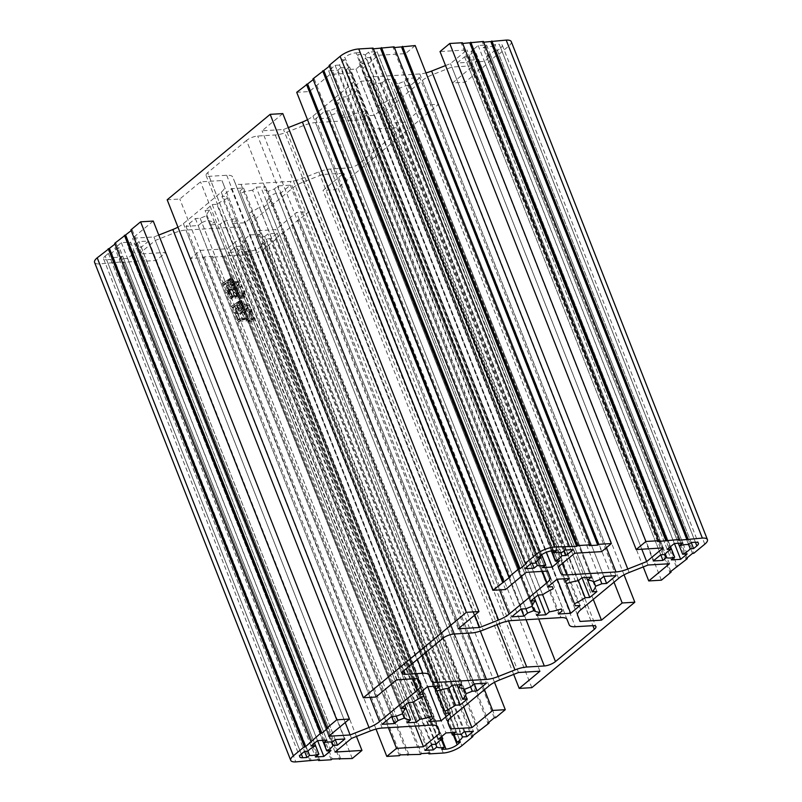 <?xml version="1.0" encoding="UTF-8"?>
<svg xmlns="http://www.w3.org/2000/svg" width="802" height="802" viewBox="0 0 802 802"><rect width="100%" height="100%" fill="white"/><g stroke="black" fill="none" stroke-linecap="round" stroke-linejoin="round"><path stroke-width="0.6" stroke-dasharray="4.01 3.01" d="M561.35 552.959L365.191 54.967A14.165 4.632 158.5 0 0 360.89 54.315A14.165 4.632 158.5 0 0 357.622 54.767L553.019 550.804M460.839 734.562L264.67 236.57A14.165 4.632 158.5 0 0 261.131 236.259A14.165 4.632 158.5 0 0 256.249 237.071L451.446 732.607M323.557 742.802L130.556 252.83A14.165 4.632 158.5 0 0 137.032 247.457L331.948 742.291L135.769 244.309A14.165 4.632 158.5 0 0 132.23 244.008A14.165 4.632 158.5 0 0 127.348 244.821L322.544 740.356M688.587 544.648L492.418 46.656A14.165 4.632 158.5 0 0 489.791 46.566A14.165 4.632 158.5 0 0 483.135 47.879L678.281 543.275M253.542 319.898L252.119 319.988L249.021 312.108L250.294 312.038L250.224 310.685L242.214 311.166L243.487 312.449L246.515 320.138L245.973 320.9L247.507 322.254L247.748 321.512L253.622 321.251L253.542 319.898L255.166 318.554L253.743 318.645L252.119 319.988M232.71 284.119L237.202 283.848L236.861 286.494L239.006 283.196L237.542 282.194L232.259 282.966L231.467 280.389L230.485 279.627L231.808 282.996L228.811 283.176L228.079 281.312L228.841 279.547L222.154 283.577L223.748 285.472L225.512 283.547L226.495 286.033L226.094 286.956L227.808 288.209L225.893 283.347L227.738 281.602L229.131 285.141L228.69 286.164L230.525 287.507L229.262 284.319L232.259 284.139L232.269 286.314L234.104 287.657L232.71 284.119L234.324 282.775L238.816 282.505L237.202 283.848M238.816 282.505L238.485 285.151L240.63 281.853L239.166 280.85L236.45 282.715L238.064 281.372L233.873 281.622L232.259 282.966M511.265 41.624A14.165 4.632 -21.5 0 1 508.618 46.185L497.611 55.318L496.348 55.398L481.421 68.751L480.157 68.832L473.671 74.205L474.934 74.125L465.22 82.185L452.589 82.947L473.31 65.754L451.887 67.037L433 74.496A16.992 5.564 158.5 0 0 422.423 80.421L384.579 111.819A16.992 5.564 158.5 0 0 381.401 117.282L383.877 123.458L405.301 122.175L426.022 104.982L438.664 104.22L335.667 189.663L323.036 190.425L343.757 173.222L322.334 174.515L303.447 181.964A16.992 5.564 158.5 0 0 292.87 187.889L255.026 219.287A16.992 5.564 158.5 0 0 251.848 224.76A16.992 5.564 158.5 0 0 251.858 224.76L254.324 230.936L275.748 229.653L296.479 212.45L309.111 211.688L291.657 225.202L292.92 225.131L283.206 233.192L281.933 233.262L275.457 238.635L276.72 238.565L265.713 247.698A14.165 4.632 -21.5 0 1 247.086 255.046L225.312 255.607L224.339 256.409L211.698 257.171L212.67 256.369L204.249 256.871L203.277 257.683L190.635 258.434L200.35 250.374L227.317 248.76L243.788 235.096L241.312 228.921A16.992 5.564 158.5 0 0 235.227 227.096L185.994 230.054A16.992 5.564 158.5 0 0 174.214 232.961L155.327 240.41L138.856 254.074L165.814 252.46L156.099 260.52L143.458 261.272L144.43 260.47L122.395 262.545L123.368 261.733L99.648 263.908A14.165 4.632 -21.5 0 1 94.566 262.384M241.833 294.434L242.384 297.211L238.415 297.442L236.991 293.823L243.387 293.522L243.387 292.169L236.54 292.67L235.106 289.041L240.349 288.73L240.379 287.457L233.502 287.868L236.089 292.7L233.843 292.83L232.73 290.003L233.141 288.71L226.254 289.121L227.969 291.918L225.773 292.951L227.367 294.665L228.209 292.54L230.024 297.131L229.663 297.973L231.086 299.066L231.187 298.334L236.089 298.133L234.294 293.983L236.54 293.843L237.933 297.382L237.572 298.224L239.006 299.316L239.096 298.585L243.066 298.344L245.492 296.74L243.066 298.344L244.159 296.65L241.833 294.434L243.447 293.091L241.532 294.454M243.146 293.111L244.229 295.798L242.384 297.211L244.008 295.868L240.039 296.098L238.415 297.442M243.948 319.657L242.906 319.727L240.5 313.622L241.322 313.572L241.171 312.219L234.445 312.63L237.893 319.848L237.392 320.509L238.886 321.963L239.126 321.221L243.948 321.021L243.948 319.657L245.572 318.314L242.906 319.727M241.813 306.845L246.003 306.585L245.983 310.033L247.888 305.933L246.274 304.94L241.322 305.602L240.47 302.845L239.487 302.093L240.881 305.632L237.883 305.813L237.151 303.948L237.873 302.093L231.176 306.484L232.811 308.289L234.625 306.274L235.668 308.93L235.146 310.143L237.121 311.467L234.996 306.073L236.811 304.249L238.485 308.489L238.004 309.602L239.908 310.935L238.374 307.046L241.362 306.865L242.024 308.549L241.542 309.662L243.417 310.905L241.813 306.845L243.437 305.502L247.628 305.241L246.003 306.585M247.628 305.241L247.597 308.69L249.512 304.59L247.728 306.033L249.512 304.59L247.898 303.597L245.362 305.361L246.986 304.018L242.946 304.259L241.322 305.602M246.525 140.44L207.658 172.681A8.501 2.777 158.5 0 0 206.074 175.417A8.501 2.777 158.5 0 0 209.121 176.33L226.695 175.277A16.992 5.564 -21.5 0 1 232.78 177.102L234.966 182.555A16.992 5.564 158.5 0 0 241.061 184.38L290.284 181.422A16.992 5.564 158.5 0 0 302.063 178.525L318.775 171.929A16.992 5.564 -21.5 0 1 330.564 169.032L348.128 167.979A8.501 2.777 158.5 0 0 359.306 163.568L398.173 131.327A8.501 2.777 158.5 0 0 399.757 128.591A8.501 2.777 158.5 0 0 396.719 127.678L379.145 128.731A16.992 5.564 -21.5 0 1 373.05 126.906L370.865 121.453A16.992 5.564 158.5 0 0 364.78 119.628L315.547 122.586A16.992 5.564 158.5 0 0 303.768 125.483L287.056 132.079A16.992 5.564 -21.5 0 1 275.276 134.977L257.703 136.029A8.501 2.777 158.5 0 0 246.525 140.44L442.694 638.432M483.135 47.879L486.583 45.012L478.162 45.524L471.035 51.438L475.285 51.178A14.165 4.632 158.5 0 0 468.809 56.551L664.968 554.543L470.062 59.699L466.794 62.406L457.11 62.987L653.269 560.979M457.11 62.987L464.558 56.812L468.809 56.551M470.062 59.699A14.165 4.632 158.5 0 0 478.493 59.188L670.512 546.673M679.344 545.851L486.483 56.24L490.964 55.97L484.488 61.343L475.225 61.894L478.493 59.188M486.483 56.24A14.165 4.632 158.5 0 0 494.072 50.797L688.607 544.638M695.414 542.242L500.689 47.909L497.44 50.596L494.072 50.797M500.689 47.909A8.501 2.777 158.5 0 0 502.273 45.173A8.501 2.777 158.5 0 0 499.225 44.26L695.384 542.252M492.418 46.656L495.014 44.511L499.225 44.26M552.167 550.854L355.998 52.862A8.501 2.777 158.5 0 0 344.82 57.273L540.989 555.265M540.347 555.796L344.95 59.759L341.582 59.96L344.82 57.273M344.95 59.759A14.165 4.632 158.5 0 0 339.587 65.062L535.756 563.054M536.077 562.272L341.161 67.438L337.893 70.155L328.63 70.706L335.106 65.333L339.587 65.062M341.161 67.438A14.165 4.632 158.5 0 0 349.592 66.937L541.721 554.703M551.355 550.934L359.206 63.137L363.456 62.887L356.008 69.062L346.324 69.644L349.592 66.937M359.206 63.137A14.165 4.632 158.5 0 0 365.692 57.764L560.618 552.618M365.191 54.967L368.639 52.11L377.06 51.599L369.933 57.513L365.692 57.764M355.998 52.862L360.208 52.611L357.622 54.767M329.702 110.766L324.93 111.057L315.537 118.846L327.747 118.115L331.416 115.067L525.881 608.748L329.702 110.766L335.918 108.32L532.077 606.312M532.087 606.262L337.632 112.621L331.416 115.067M337.632 112.621A33.985 11.118 158.5 0 0 343.958 114.395L534.443 597.971M542.653 594.743L353.221 113.834L349.652 116.801L340.389 117.353L343.958 114.395M353.221 113.834A33.985 11.118 158.5 0 0 365.151 110.967L551.435 583.876L365.151 110.967M566.513 583.525L378.323 105.764L379.135 107.799L383.897 107.508L374.514 115.308L362.293 116.039L365.963 112.992M378.323 105.764A33.985 11.118 158.5 0 0 388.98 99.729L578.402 580.628M587.666 580.137L396.108 93.814L400.739 93.543L393.622 99.448L388.98 99.729M396.108 93.814A33.985 11.118 158.5 0 0 399.476 88.22L593.941 581.901L397.752 83.919L403.967 81.463L407.637 78.426L419.857 77.684L616.016 575.676M419.857 77.684L410.464 85.483L405.692 85.764L399.476 88.22M397.752 83.919A33.985 11.118 158.5 0 0 391.436 82.145L586.543 577.45M578.332 580.688L382.163 82.696L385.732 79.739L394.995 79.177L391.436 82.145M382.163 82.696A33.985 11.118 158.5 0 0 370.243 85.573L566.402 583.565M356.258 88.741L551.325 583.966L356.258 88.741L351.487 89.022L360.88 81.233L373.09 80.501L369.431 83.538L370.243 85.573M357.07 90.766A33.985 11.118 158.5 0 0 346.414 96.801L542.573 594.793M534.393 598.021L339.286 102.716L334.645 102.997L341.772 97.082L346.414 96.801M339.286 102.716A33.985 11.118 158.5 0 0 335.918 108.32M442.102 739.243L249.833 251.146A8.501 2.777 158.5 0 0 261.011 246.735L453.29 734.853M454.072 734.682L260.881 244.249L264.249 244.049L261.011 246.735M260.881 244.249A14.165 4.632 158.5 0 0 266.244 238.946L461.32 734.161M264.67 236.57L267.938 233.853L277.211 233.302L270.725 238.675L266.244 238.946M441.822 736.396L246.625 240.871L242.374 241.121L249.823 234.946L259.517 234.364L256.249 237.071M246.625 240.871A14.165 4.632 158.5 0 0 240.149 246.244L436.308 744.236M435.717 744.266L240.65 249.041L237.202 251.898L228.77 252.409L235.898 246.495L240.149 246.244M240.65 249.041A14.165 4.632 158.5 0 0 248.219 249.242L441.401 739.675M249.833 251.146L245.623 251.397L248.219 249.242M301.311 754.091L105.152 256.099A8.501 2.777 158.5 0 0 103.568 258.835A8.501 2.777 158.5 0 0 106.616 259.748L301.331 754.081M307.938 751.183L113.413 257.352L110.826 259.497L106.616 259.748M113.413 257.352A14.165 4.632 158.5 0 0 122.696 256.129L314.534 743.133M130.556 252.83L134.796 252.58L127.678 258.485L119.247 258.996L122.696 256.129M135.769 244.309L139.037 241.602L148.731 241.021L141.282 247.196L137.032 247.457M314.494 743.163L119.358 247.768L114.866 248.039L121.343 242.665L130.616 242.114L127.348 244.821M119.358 247.768A14.165 4.632 158.5 0 0 111.759 253.211L307.928 751.203M105.152 256.099L108.39 253.412L111.759 253.211M404.84 705.489L209.733 210.194A33.985 11.118 158.5 0 0 206.365 215.788L200.149 218.244L195.377 218.525L185.984 226.324L198.194 225.583L201.863 222.545L396.328 716.226M402.534 713.74L208.079 220.089L201.863 222.545M208.079 220.089A33.985 11.118 158.5 0 0 214.405 221.863L404.89 705.449M413.1 702.211L223.668 221.312L220.109 224.269L210.836 224.831L214.405 221.863M223.668 221.312A33.985 11.118 158.5 0 0 235.598 218.435L421.882 691.354M436.96 691.003L248.77 213.242L249.582 215.267L254.354 214.986L244.961 222.776L232.74 223.507L236.41 220.47L235.598 218.435M248.77 213.242A33.985 11.118 158.5 0 0 259.427 207.207L448.859 688.096M458.112 687.615L266.555 201.292L271.196 201.011L264.069 206.926L259.427 207.207M266.555 201.292A33.985 11.118 158.5 0 0 269.923 195.688L464.388 689.369M464.368 689.379L268.199 191.387L274.414 188.941L278.083 185.894L290.304 185.162L280.911 192.951L276.139 193.242L269.923 195.688M268.199 191.387A33.985 11.118 158.5 0 0 261.883 189.613L456.99 684.928M448.779 688.166L252.61 190.174L256.179 187.207L265.452 186.655L261.883 189.613M252.61 190.174A33.985 11.118 158.5 0 0 240.69 193.041L436.849 691.033M226.705 196.209L421.782 691.434L226.705 196.209L221.933 196.5L231.327 188.711L243.547 187.969L239.878 191.016L240.69 193.041M227.517 198.244A33.985 11.118 158.5 0 0 216.861 204.279L413.02 702.271M209.733 210.194L205.091 210.465L212.219 204.56L216.861 204.279M282.805 113.593L262.074 130.786L283.497 129.493L288.319 127.598M307.507 119.688A16.992 5.564 158.5 0 0 312.96 116.12L350.815 84.721A16.992 5.564 158.5 0 0 353.983 79.248L351.517 73.072L330.093 74.365L309.361 91.558L296.72 92.32M313.211 79.619L314.183 78.807L312.92 78.887M329.401 66.185L330.374 65.373L329.111 65.443M373.07 48.1L372.108 48.912L373.361 48.832M394.133 46.837L393.16 47.639L394.424 47.569M415.195 45.574L405.481 53.634L378.524 55.248L362.053 68.912L364.519 75.087A16.992 5.564 158.5 0 0 370.614 76.912L419.837 73.954A16.992 5.564 158.5 0 0 425.972 72.902M445.541 65.564L450.513 63.599L466.985 49.935L440.027 51.559M462.383 42.737L461.411 43.539L462.664 43.468M483.446 41.463L482.473 42.275L483.726 42.195M577.56 615.264L381.401 117.292A16.992 5.564 158.5 0 0 381.401 117.292L577.57 615.274M114.997 244.049L115.969 243.237L114.706 243.317M131.187 230.615L132.16 229.803L130.896 229.883M153.252 221.061L132.52 238.254L153.944 236.971L158.766 235.066M177.954 227.156A16.992 5.564 158.5 0 0 183.407 223.598L221.262 192.189A16.992 5.564 158.5 0 0 224.43 186.726A16.992 5.564 158.5 0 0 224.43 186.716L221.964 180.55L200.54 181.833L179.808 199.026L167.177 199.788M375.978 697.018L179.808 199.026M377.06 51.599L573.229 549.591M564.798 550.102L368.639 52.11M369.933 57.513L564.177 550.613M356.008 69.062L546.352 552.277M559.626 560.879L363.456 62.887M346.324 69.644L542.483 567.636M328.63 70.706L524.789 568.698M532.147 563.275L337.893 70.155M335.106 65.333L531.275 563.325M228.77 252.409L424.94 750.401M431.436 745.008L237.202 251.898M235.898 246.495L432.067 744.487M249.823 234.946L445.992 732.938M438.544 739.113L242.374 241.121M259.517 234.364L455.676 732.356M277.211 233.302L473.37 731.294M464.107 731.845L267.938 233.853M270.725 238.675L464.98 731.795M185.984 226.324L382.143 724.316M391.587 716.517L198.194 225.583M195.377 218.525L391.536 716.517M206.365 215.788L402.524 713.78M212.219 204.56L408.378 702.552M401.261 708.457L205.091 210.465M231.327 188.711L427.486 686.692M418.103 694.492L221.933 196.5M243.547 187.969L439.707 685.961M265.452 186.655L461.611 684.647M452.348 685.199L256.179 187.207M290.304 185.162L486.463 683.154M474.253 683.885L278.083 185.894M280.911 192.951L474.293 683.885M264.069 206.926L452.458 685.199M467.355 699.003L271.196 201.011M244.961 222.776L427.697 686.682M450.513 712.978L254.354 214.986M232.74 223.507L428.91 721.499M210.836 224.831L407.005 722.823M408.499 702.542L220.109 224.269M474.764 615.064L283.497 129.493M458.243 628.778L262.074 130.786M396.699 679.825L200.54 181.833M418.123 678.542L221.964 180.55M345.221 722.532L153.944 236.971M328.69 736.246L132.52 238.254M132.16 229.803L328.329 727.795M115.969 243.237L312.128 741.228M310.133 761.038L113.974 263.046M114.947 262.244L311.106 760.236M319.527 759.725L123.368 261.733M122.395 262.545L318.274 759.805M331.196 759.775L135.037 261.783M135.999 260.981L332.168 758.963M340.589 758.461L144.43 260.47M143.458 261.272L339.336 758.532M352.258 758.512L156.099 260.52M356.459 736.437L165.814 252.46M335.015 752.065L138.856 254.074M351.487 738.401L155.327 240.41M439.947 733.088L243.788 235.096M415.326 726.061L227.317 248.76M388.368 727.675L200.35 250.374M376.028 729.098L190.635 258.434M399.436 755.674L203.277 257.683M204.249 256.871L400.409 754.862M408.84 754.361L212.67 256.369M211.698 257.171L407.576 754.431M420.499 754.401L224.339 256.409M225.312 255.607L421.471 753.599M429.892 753.088L233.733 255.106M232.76 255.908L428.639 753.168M472.599 735.815L276.72 238.565M275.457 238.635L471.626 736.627M478.102 731.254L281.933 233.262M283.206 233.192L479.365 731.173M488.789 722.381L292.92 225.131M291.657 225.202L487.817 723.193M494.293 717.82L298.133 219.828M299.397 219.758L495.556 717.74M494.493 682.312L309.111 211.688M484.458 689.68L296.479 212.45M463.726 706.873L275.748 229.653M447.917 722.401L254.324 230.936M518.503 672.507L322.334 174.515M539.926 671.214L343.757 173.222M513.681 674.402L323.036 190.425M531.836 687.655L335.667 189.663M624.046 574.844L438.664 104.22M614.011 582.202L426.022 104.982M593.279 599.405L405.301 122.175M577.47 614.923L383.877 123.458M648.056 565.029L451.887 67.037M669.48 563.746L473.31 65.754M643.234 566.934L452.589 82.947M661.389 580.177L465.22 82.185M670.813 571.385L474.934 74.125M473.671 74.205L669.84 572.197M676.317 566.824L480.157 68.832M481.421 68.751L677.58 566.743M687.003 557.951L491.135 60.691M489.872 60.772L686.031 558.763M692.507 553.39L496.348 55.398M497.611 55.318L693.77 553.31M678.632 540.267L482.473 42.275M657.57 541.53L461.411 43.539M663.144 547.926L466.985 49.935M641.801 549.21L450.513 63.599M558.212 566.904L362.053 68.912M574.683 553.24L378.524 55.248M601.65 551.626L405.481 53.634M589.33 545.631L393.16 47.639M568.267 546.894L372.108 48.912M330.374 65.373L526.543 563.365M314.183 78.807L510.343 576.798M505.521 589.55L309.361 91.558M526.252 572.347L330.093 74.365M547.676 571.064L351.517 73.072M121.343 242.665L317.512 740.657M311.036 746.03L114.866 248.039M130.616 242.114L326.775 740.106M148.731 241.021L344.89 739.013M335.206 739.594L139.037 241.602M141.282 247.196L335.236 739.594M127.678 258.485L317.602 740.657M330.965 750.562L134.796 252.58M119.247 258.996L315.417 756.988M315.537 118.846L511.696 616.838M521.13 609.049L327.747 118.115M324.93 111.057L521.089 609.049M341.772 97.082L537.931 595.074M530.804 600.989L334.645 102.997M360.88 81.233L557.039 579.224M547.646 587.014L351.487 89.022M373.09 80.501L569.26 578.493M394.995 79.177L591.164 577.169M581.891 577.731L385.732 79.739M603.806 576.417L407.637 78.426M410.464 85.483L603.846 576.407M393.622 99.448L582.011 577.721M596.909 591.535L400.739 93.543M374.514 115.308L557.25 579.214M580.067 605.5L383.897 107.508M362.293 116.039L558.453 614.031M340.389 117.353L536.548 615.345M538.052 595.064L349.652 116.801M670.482 546.703L475.285 51.178M478.162 45.524L674.322 543.515M667.204 549.42L471.035 51.438M486.583 45.012L682.753 543.004M484.488 61.343L674.422 543.505M687.134 553.961L490.964 55.97M475.225 61.894L671.384 559.886M660.758 554.794L466.794 62.406M464.558 56.812L660.718 554.804M341.582 59.96L537.751 557.951M360.208 52.611L556.377 550.603M264.249 244.049L460.418 742.04M245.623 251.397L441.792 749.389M200.149 218.244L396.308 716.236M239.878 191.016L434.955 686.251M274.414 188.941L470.584 686.933M276.139 193.242L470.604 686.913M249.582 215.267L445.742 713.259M236.41 220.47L421.892 691.344M110.826 259.497L304.59 751.404M108.39 253.412L304.56 751.404M369.431 83.538L564.508 578.773M403.967 81.463L600.137 579.455L405.692 85.764M379.135 107.799L575.295 605.791M691.174 542.503L495.014 44.511M497.44 50.596L691.214 542.503M240.039 296.098L238.605 292.479L236.991 293.823M238.605 292.479L245.001 292.179L243.387 293.522M245.001 292.179L245.011 290.825L243.387 292.169M245.011 290.825L238.154 291.327L236.54 292.67M238.154 291.327L236.73 287.697L235.106 289.041M236.73 287.697L241.963 287.387L240.349 288.73M241.963 287.387L242.004 286.113L240.379 287.457M242.004 286.113L235.116 286.525L233.502 287.868M235.116 286.525L236.249 287.637L234.625 288.981M236.249 287.637L237.713 291.357L236.089 292.7M237.713 291.357L235.467 291.487L233.843 292.83M235.467 291.487L234.344 288.66L232.73 290.003M234.344 288.66L233.181 289.973M234.796 288.63L234.755 287.367L233.141 288.71M234.755 287.367L227.878 287.778L226.254 289.121M227.878 287.778L228.991 289.071L227.377 290.414M228.991 289.071L229.583 290.575L227.969 291.918M229.583 290.575L225.773 292.951M227.387 291.607L228.991 293.321L227.367 294.665M228.991 293.321L229.833 291.196L228.209 292.54M229.833 291.196L231.648 295.788L230.024 297.131M231.648 295.788L229.663 297.973M231.287 296.63L232.71 297.722L231.086 299.066M232.71 297.722L232.801 296.991L231.187 298.334M232.801 296.991L237.703 296.79L236.089 298.133M237.703 296.79L237.663 295.517L236.049 296.86M237.663 295.517L235.447 296.9M237.061 295.557L235.918 292.64L234.294 293.983M235.918 292.64L238.164 292.499L236.54 293.843M238.164 292.499L239.557 296.038L237.933 297.382M239.557 296.038L237.572 298.224M239.196 296.88L240.62 297.973L239.006 299.316M240.62 297.973L240.72 297.241L239.096 298.585M240.72 297.241L244.68 297.001L245.773 295.306L244.159 296.65M245.773 295.306L243.447 293.091M234.525 295.707L231.808 288.81L233.903 288.68L236.62 295.587L234.525 295.707L232.901 297.051L230.184 290.154L232.279 290.023L234.996 296.93L232.901 297.051M232.129 295.858L229.412 288.951L231.357 288.84L234.074 295.738L232.129 295.858L230.505 297.201L227.788 290.294L229.733 290.184L232.45 297.081L230.505 297.201M229.412 288.951L227.788 290.294M234.074 295.738L232.45 297.081M231.357 288.84L229.733 290.184M231.808 288.81L230.184 290.154M236.62 295.587L234.996 296.93M233.903 288.68L232.279 290.023M238.184 284.981L236.57 286.324M238.485 285.151L236.861 286.494M240.63 281.853L239.006 283.196M239.166 280.85L238.064 281.372L239.166 280.85M233.873 281.622L232.079 282.525M233.703 281.181L233.091 279.046L231.467 280.389M233.091 279.046L232.099 278.284L230.485 279.627M232.099 278.284L233.422 281.652L231.808 282.996M233.422 281.652L230.435 281.833L228.811 283.176M230.435 281.833L229.703 279.968L228.079 281.312M229.703 279.968L230.675 278.374L229.061 279.718M230.675 278.374L228.841 279.547M230.465 278.204L222.154 283.577M223.768 282.234L225.362 284.129L223.748 285.472M225.362 284.129L225.502 283.307L223.878 284.65M225.502 283.307L227.136 282.204L225.512 283.547M227.136 282.204L228.109 284.69L226.495 286.033M228.109 284.69L226.094 286.956M227.708 285.612L229.432 286.865L227.808 288.209M229.432 286.865L227.517 282.003L225.893 283.347M227.517 282.003L229.352 280.259L227.738 281.602M229.352 280.259L230.745 283.798L229.131 285.141M230.745 283.798L228.69 286.164M230.314 284.82L232.139 286.164L230.525 287.507M232.139 286.164L230.886 282.976L229.262 284.319M230.886 282.976L233.883 282.795L232.259 284.139M233.883 282.795L234.334 283.948L232.71 285.291M234.334 283.948L232.269 286.314M233.893 284.971L235.718 286.314L234.104 287.657M235.718 286.314L234.324 282.775M244.52 318.384L242.124 312.279L240.5 313.622M242.124 312.279L242.946 312.229L241.322 313.572M242.946 312.229L242.795 310.875L241.171 312.219M242.795 310.875L236.059 311.286L234.445 312.63M236.059 311.286L237.181 312.579L235.557 313.923M237.181 312.579L239.517 318.504L237.893 319.848M239.517 318.504L237.392 320.509M239.016 319.166L240.5 320.62L238.886 321.963M240.5 320.62L240.75 319.878L239.126 321.221M240.75 319.878L245.572 319.677L243.948 321.021M245.572 319.677L245.572 318.314M244.079 318.404L240.039 318.655L237.633 312.549L241.673 312.309L244.079 318.404L242.455 319.747L238.415 319.998L236.009 313.893L240.049 313.652L242.455 319.747M240.039 318.655L238.415 319.998M237.633 312.549L236.009 313.893M241.673 312.309L240.049 313.652M253.743 318.645L250.645 310.765L249.021 312.108M250.645 310.765L251.918 310.695L250.294 312.038M251.918 310.695L251.838 309.341L250.224 310.685M251.838 309.341L243.838 309.823L242.214 311.166M243.838 309.823L245.101 311.106L243.487 312.449M245.101 311.106L248.139 318.795L246.515 320.138M248.139 318.795L245.973 320.9M247.587 319.557L249.121 320.91L247.507 322.254M249.121 320.91L249.372 320.168L247.748 321.512M249.372 320.168L255.236 319.908L253.622 321.251M255.236 319.908L255.166 318.554M248.65 318.945L245.552 311.076L250.194 310.795L253.292 318.665L248.65 318.945L247.036 320.289L243.938 312.419L248.57 312.138L251.678 320.008L247.036 320.289M245.552 311.076L243.938 312.419M253.292 318.665L251.678 320.008M250.194 310.795L248.57 312.138M247.307 308.529L245.683 309.873M247.597 308.69L245.983 310.033M247.898 303.597L246.986 304.018L247.898 303.597M242.946 304.259L242.705 303.637L241.081 304.981M242.705 303.637L242.094 301.502L240.47 302.845M242.094 301.502L241.101 300.75L239.487 302.093M241.101 300.75L242.495 304.289L240.881 305.632M242.495 304.289L239.507 304.469L237.883 305.813M239.507 304.469L238.775 302.605L237.151 303.948M238.775 302.605L239.748 301.011L238.134 302.354M239.748 301.011L237.873 302.093M239.497 300.75L231.176 306.484M232.801 305.141L234.425 306.945L232.811 308.289M234.425 306.945L234.565 306.123L232.941 307.467M234.565 306.123L236.239 304.93L234.625 306.274M236.239 304.93L237.282 307.587L235.668 308.93M237.282 307.587L235.146 310.143M236.77 308.8L238.745 310.123L237.121 311.467M238.745 310.123L236.62 304.73L234.996 306.073M236.62 304.73L238.425 302.905L236.811 304.249M238.425 302.905L240.099 307.146L238.485 308.489M240.099 307.146L238.004 309.602M239.618 308.259L241.522 309.592L239.908 310.935M241.522 309.592L239.988 305.702L238.374 307.046M239.988 305.702L242.986 305.522L241.362 306.865M242.986 305.522L243.648 307.206L242.024 308.549M243.648 307.206L241.542 309.662M243.166 308.319L245.031 309.562L243.417 310.905M245.031 309.562L243.437 305.502M382.163 728.046L185.994 230.054M431.386 725.088L235.227 227.096M226.695 175.277L417.401 659.414M234.966 182.555L421.471 656.036L232.78 177.102M209.121 176.33L403.837 670.662M403.827 670.673L207.658 172.681M453.872 634.021L257.703 136.029M275.276 134.977L471.436 632.968M287.056 132.079L483.225 630.071M303.768 125.483L499.937 623.475M511.716 620.578L315.547 122.586M364.78 119.628L560.939 617.62M567.034 619.445L370.865 121.453M373.05 126.906L569.219 624.898M379.145 128.731L575.305 626.723M396.719 127.678L592.878 625.67L398.173 131.327M359.306 163.568L538.693 618.954M526.072 619.715L348.128 167.979M330.564 169.032L508.578 620.959M318.775 171.929L497.09 624.598M302.063 178.525L480.348 631.104M468.228 633.159L290.284 181.422M241.061 184.38L425.521 652.678M312.96 116.12L499.596 589.901M420.599 684.707L224.43 186.716L420.599 684.718M412.96 678.843L221.262 192.189M370.043 697.379L183.407 223.598M99.648 263.908L295.808 761.9M370.384 730.943L174.214 232.961M437.481 726.913L241.312 228.921M443.245 753.038L247.086 255.046M265.713 247.698L461.872 745.69M251.848 224.76L448.017 722.752L251.858 224.76M451.185 717.279L255.026 219.287M489.04 685.88L292.87 187.889M499.606 679.956L303.447 181.964M580.738 609.811L384.579 111.819M618.593 578.402L422.423 80.421M629.159 572.488L433 74.496M704.788 544.177L508.618 46.185M606.432 547.646L419.837 73.954M562.292 563.525L370.614 76.912M558.242 566.884L364.519 75.087M550.142 577.239L353.983 79.248L550.152 577.239M542.513 571.375L350.815 84.721M206.074 175.417L402.243 673.409M399.757 128.591L595.926 626.583M103.568 258.835L299.727 756.827M502.273 45.173L698.432 543.165M237.372 282.384L238.996 281.041M227.708 280.63L229.332 279.286M246.124 305.141L247.748 303.798M236.54 303.377L238.164 302.033"/><path stroke-width="1.2" d="M553.019 550.804L553.781 552.758A14.165 4.632 -21.5 0 1 557.059 552.307A14.165 4.632 -21.5 0 1 561.35 552.959L564.798 550.102L573.229 549.591L566.102 555.505L561.851 555.756A14.165 4.632 158.5 0 1 555.375 561.129L551.355 550.934M451.446 732.607L452.408 735.063A14.165 4.632 -21.5 0 1 457.3 734.251A14.165 4.632 -21.5 0 1 460.839 734.562L464.107 731.845L473.37 731.294L466.894 736.667L462.413 736.938A14.165 4.632 158.5 0 1 457.05 742.241L454.072 734.682M322.544 740.356L323.507 742.812A14.165 4.632 -21.5 0 1 328.399 742A14.165 4.632 -21.5 0 1 331.938 742.301L333.191 745.449L337.442 745.188L344.89 739.013L335.206 739.594L331.938 742.301M678.281 543.275L679.304 545.871A14.165 4.632 -21.5 0 1 685.961 544.558A14.165 4.632 -21.5 0 1 688.587 544.648L691.174 542.503L695.384 542.252A8.501 2.777 158.5 0 1 698.432 543.165A8.501 2.777 158.5 0 1 696.848 545.901L695.414 542.242M466.333 612.337L478.964 611.575L458.243 628.778L479.666 627.485L498.553 620.036A16.992 5.564 158.5 0 0 509.13 614.111L546.974 582.713A16.992 5.564 158.5 0 0 550.152 577.239A16.992 5.564 158.5 0 0 550.142 577.239L547.676 571.064L526.252 572.347L505.521 589.55L492.889 590.312L510.343 576.798L509.08 576.869L518.794 568.808L520.067 568.738L526.543 563.365L525.28 563.435L536.287 554.302A14.165 4.632 -21.5 0 1 554.914 546.954L576.688 546.393L577.661 545.591L590.302 544.829L589.33 545.631L597.751 545.129L598.723 544.317L611.365 543.566L601.65 551.626L574.683 553.24L558.212 566.904L560.688 573.079A16.992 5.564 158.5 0 0 566.773 574.904L616.006 571.946A16.992 5.564 158.5 0 0 627.786 569.039L646.673 561.59L663.144 547.926L636.187 549.54L645.901 541.48L658.542 540.728L657.57 541.53L679.605 539.455L678.632 540.267L702.351 538.092A14.165 4.632 -21.5 0 1 707.434 539.616A14.165 4.632 -21.5 0 1 704.788 544.177L693.77 553.31L692.507 553.39L686.031 558.763L687.294 558.683L669.84 572.197L671.104 572.117L661.389 580.177L648.748 580.939L669.48 563.746L648.056 565.029L629.159 572.488A16.992 5.564 158.5 0 0 618.593 578.402L580.738 609.811A16.992 5.564 158.5 0 0 577.57 615.274L580.036 621.45L601.46 620.167L622.192 602.974L634.823 602.212L531.836 687.655L519.195 688.407L539.926 671.214L518.503 672.507L499.606 679.956A16.992 5.564 158.5 0 0 489.04 685.88L451.185 717.279A16.992 5.564 158.5 0 0 448.017 722.752L450.483 728.928L471.907 727.635L492.639 710.442L505.28 709.68L495.556 717.74L494.293 717.82L487.817 723.193L489.08 723.113L471.626 736.627L472.889 736.557L461.872 745.69A14.165 4.632 -21.5 0 1 443.245 753.038L428.93 753.9L429.892 753.088L421.471 753.599L420.499 754.401L400.409 754.862L399.436 755.674L386.805 756.426L396.519 748.366L423.476 746.752L439.947 733.088L437.481 726.913A16.992 5.564 158.5 0 0 431.386 725.088L382.163 728.046A16.992 5.564 158.5 0 0 370.384 730.943L351.487 738.401L335.015 752.065L361.973 750.441L352.258 758.512L332.168 758.963L331.196 759.775L318.554 760.537L319.527 759.725L295.808 761.9A14.165 4.632 -21.5 0 1 290.735 760.376A14.165 4.632 -21.5 0 1 293.382 755.815L304.389 746.682L305.652 746.602L320.579 733.249L321.843 733.168L328.329 727.795L327.066 727.875L336.78 719.815L349.411 719.053L328.69 736.246L350.113 734.963L369 727.504A16.992 5.564 158.5 0 0 379.577 721.579L417.421 690.181A16.992 5.564 158.5 0 0 420.599 684.718L418.123 678.542L396.699 679.825L375.978 697.018L363.336 697.78L167.177 199.788L270.164 114.345L466.333 612.337L363.336 697.78M405.281 674.322L422.854 673.269A16.992 5.564 -21.5 0 1 428.95 675.094L431.135 680.547A16.992 5.564 158.5 0 0 437.22 682.372L486.453 679.414A16.992 5.564 158.5 0 0 498.232 676.517L514.944 669.921A16.992 5.564 -21.5 0 1 526.724 667.023L544.297 665.971A8.501 2.777 158.5 0 0 555.475 661.56L594.342 629.319A8.501 2.777 158.5 0 0 595.926 626.583A8.501 2.777 158.5 0 0 592.878 625.67L575.305 626.723A16.992 5.564 -21.5 0 1 569.219 624.898L567.034 619.445A16.992 5.564 158.5 0 0 560.939 617.62L511.716 620.578A16.992 5.564 158.5 0 0 499.937 623.475L483.225 630.071A16.992 5.564 -21.5 0 1 471.436 632.968L453.872 634.021A8.501 2.777 158.5 0 0 442.694 638.432L403.827 670.673A8.501 2.777 158.5 0 0 402.243 673.409A8.501 2.777 158.5 0 0 405.281 674.322L403.837 670.662M553.781 552.758L556.377 550.603L552.167 550.854A8.501 2.777 158.5 0 0 540.989 555.265L537.751 557.951L541.119 557.751A14.165 4.632 158.5 0 0 535.756 563.054L531.275 563.325L524.789 568.698L534.062 568.147L537.33 565.43A14.165 4.632 158.5 0 0 545.751 564.929L542.483 567.636L552.177 567.054L559.626 560.879L555.375 561.129M452.408 735.063L455.676 732.356L445.992 732.938L438.544 739.113L442.794 738.863A14.165 4.632 158.5 0 0 436.308 744.236L432.067 744.487L424.94 750.401L433.361 749.89L436.809 747.033A14.165 4.632 158.5 0 0 444.378 747.233L441.792 749.389L446.002 749.138A8.501 2.777 158.5 0 0 457.18 744.727L460.418 742.04L457.05 742.241M398.033 720.537L404.248 718.081A33.985 11.118 158.5 0 0 410.564 719.855L407.005 722.823L416.268 722.261L419.837 719.304A33.985 11.118 158.5 0 0 431.757 716.427L432.569 718.462L428.91 721.499L441.12 720.767L450.513 712.978L445.742 713.259L444.93 711.234A33.985 11.118 158.5 0 0 455.586 705.199L460.228 704.918L467.355 699.003L462.714 699.284A33.985 11.118 158.5 0 0 466.082 693.68L472.298 691.234L477.07 690.943L486.463 683.154L474.253 683.885L470.584 686.933L464.368 689.379A33.985 11.118 158.5 0 0 458.042 687.605L461.611 684.647L452.348 685.199L448.779 688.166A33.985 11.118 158.5 0 0 436.849 691.033L436.037 689.008L439.707 685.961L427.486 686.692L418.103 694.492L422.865 694.201L423.677 696.236A33.985 11.118 158.5 0 0 413.02 702.271L408.378 702.552L401.261 708.457L405.892 708.186A33.985 11.118 158.5 0 0 402.524 713.78L396.308 716.236L391.536 716.517L382.143 724.316L394.363 723.574L398.033 720.537L396.328 716.226M323.507 742.812L326.775 740.106L317.512 740.657L311.036 746.03L315.517 745.76A14.165 4.632 158.5 0 0 307.928 751.203L304.56 751.404L301.311 754.091A8.501 2.777 158.5 0 0 299.727 756.827A8.501 2.777 158.5 0 0 302.775 757.74L306.986 757.489L309.582 755.344A14.165 4.632 158.5 0 0 318.865 754.121L315.417 756.988L323.838 756.476L330.965 750.562L326.715 750.822A14.165 4.632 158.5 0 0 333.191 745.449M527.586 613.059L533.801 610.613A33.985 11.118 158.5 0 0 540.117 612.387L536.548 615.345L545.821 614.793L549.39 611.826A33.985 11.118 158.5 0 0 561.31 608.959L562.122 610.984L558.453 614.031L570.673 613.289L580.067 605.5L575.295 605.791L574.483 603.756A33.985 11.118 158.5 0 0 585.139 597.721L589.781 597.44L596.909 591.535L592.267 591.806A33.985 11.118 158.5 0 0 595.635 586.212L601.851 583.756L606.623 583.475L616.016 575.676L603.806 576.417L600.137 579.455L593.921 581.911A33.985 11.118 158.5 0 0 587.595 580.137L591.164 577.169L581.891 577.731L578.332 580.688A33.985 11.118 158.5 0 0 566.402 583.565L565.59 581.53L569.26 578.493L557.039 579.224L547.646 587.014L552.418 586.733L553.23 588.758A33.985 11.118 158.5 0 0 542.573 594.793L537.931 595.074L530.804 600.989L535.445 600.708A33.985 11.118 158.5 0 0 532.077 606.312L525.861 608.758L521.089 609.049L511.696 616.838L523.917 616.106L527.586 613.059L525.881 608.748M679.304 545.871L682.753 543.004L674.322 543.515L667.204 549.42L671.444 549.169A14.165 4.632 158.5 0 0 664.968 554.543L660.718 554.804L653.269 560.979L662.963 560.397L666.231 557.691A14.165 4.632 158.5 0 0 674.652 557.179L671.384 559.886L680.657 559.335L687.134 553.961L682.642 554.232A14.165 4.632 158.5 0 0 690.241 548.789L693.61 548.588L696.848 545.901M270.164 114.345L282.805 113.593L478.964 611.575M288.319 127.598L302.394 122.044A16.992 5.564 158.5 0 0 307.507 119.688M492.889 590.312L296.72 92.32L313.211 79.619M509.08 576.869L312.92 78.887L329.401 66.185M525.28 563.435L329.111 65.443L340.128 56.31A14.165 4.632 -21.5 0 1 358.755 48.962L373.07 48.1L569.24 546.092M373.361 48.832L394.133 46.837L590.302 544.829M394.424 47.569L415.195 45.574L611.365 543.566M425.972 72.902A16.992 5.564 158.5 0 0 431.616 71.057L445.541 65.564M636.187 549.54L440.027 51.559L449.742 43.488L462.383 42.737L658.542 540.728M462.664 43.468L483.446 41.463L679.605 539.455M483.726 42.195L506.192 40.1A14.165 4.632 -21.5 0 1 511.265 41.624L707.434 539.616M290.735 760.376L94.566 262.384A14.165 4.632 -21.5 0 1 97.212 257.823L114.997 244.049M310.865 741.309L114.706 243.317L131.187 230.615M327.066 727.875L130.896 229.883L140.611 221.823L153.252 221.061L349.411 719.053M158.766 235.066L172.841 229.512A16.992 5.564 158.5 0 0 177.954 227.156M541.119 557.751L540.347 555.796M564.177 550.613L566.102 555.505M560.618 552.618L561.851 555.756M546.352 552.277L552.177 567.054M537.33 565.43L536.077 562.272M541.721 554.703L545.751 564.929M534.062 568.147L532.147 563.275M461.32 734.161L462.413 736.938M436.809 747.033L435.717 744.266M441.401 739.675L444.378 747.233M433.361 749.89L431.436 745.008M442.794 738.863L441.822 736.396M464.98 731.795L466.894 736.667M404.248 718.081L402.534 713.74M404.89 705.449L410.564 719.855M394.363 723.574L391.587 716.517M405.892 708.186L404.84 705.489M423.677 696.236L422.865 694.201M456.99 684.928L458.042 687.605M474.293 683.885L477.07 690.943M462.714 699.284L458.112 687.615M464.388 689.369L466.082 693.68M452.458 685.199L460.228 704.918M444.93 711.234L436.96 691.003M448.859 688.096L455.586 705.199M427.697 686.682L441.12 720.767M419.837 719.304L413.1 702.211M421.882 691.354L431.757 716.427M416.268 722.261L408.499 702.542M479.666 627.485L474.764 615.064M350.113 734.963L345.221 722.532M336.78 719.815L140.611 221.823M321.843 733.168L125.683 235.176M124.42 235.257L320.579 733.249M305.652 746.602L109.493 248.61M108.23 248.69L304.389 746.682M318.274 759.805L318.554 760.537M339.336 758.532L339.617 759.263M361.973 750.441L356.459 736.437M423.476 746.752L415.326 726.061M396.519 748.366L388.368 727.675M386.805 756.426L376.028 729.098M407.576 754.431L407.867 755.163M428.639 753.168L428.93 753.9M472.889 736.557L472.599 735.815M489.08 723.113L488.789 722.381M505.28 709.68L494.493 682.312M492.639 710.442L484.458 689.68M471.907 727.635L463.726 706.873M450.483 728.928L447.917 722.401M519.195 688.407L513.681 674.402M634.823 602.212L624.046 574.844M622.192 602.974L614.011 582.202M601.46 620.167L593.279 599.405M580.036 621.45L577.47 614.923M648.748 580.939L643.234 566.934M671.104 572.117L670.813 571.385M687.294 558.683L687.003 557.951M688.026 538.954L491.867 40.962M490.894 41.764L687.053 539.756M666.963 540.217L470.804 42.225M469.832 43.037L666.001 541.019M645.901 541.48L449.742 43.488M646.673 561.59L641.801 549.21M598.723 544.317L402.564 46.326M401.591 47.138L597.751 545.129M577.661 545.591L381.501 47.599M380.529 48.401L576.688 546.393M520.067 568.738L323.898 70.746M322.635 70.827L518.794 568.808M503.867 582.172L307.707 84.18M306.444 84.26L502.603 582.242M309.582 755.344L307.938 751.183M314.534 743.133L318.865 754.121M315.517 745.76L314.494 743.163M335.236 739.594L337.442 745.188M326.715 750.822L323.557 742.802M317.602 740.657L323.838 756.476M533.801 610.613L532.087 606.262M534.443 597.971L540.117 612.387M523.917 616.106L521.13 609.049M535.445 600.708L534.393 598.021M553.23 588.758L552.418 586.733M586.543 577.45L587.595 580.137M603.846 576.407L606.623 583.475M592.267 591.806L587.666 580.137M593.941 581.901L595.635 586.212M582.011 577.721L589.781 597.44M574.483 603.756L566.513 583.525M578.402 580.628L585.139 597.721M557.25 579.214L570.673 613.289M549.39 611.826L542.653 594.743M562.122 610.984L561.31 608.959M545.821 614.793L538.052 595.064M671.444 549.169L670.482 546.703M682.642 554.232L679.344 545.851M688.607 544.638L690.241 548.789M674.422 543.505L680.657 559.335M666.231 557.691L664.978 554.523M670.512 546.673L674.652 557.179M662.963 560.397L660.758 554.794M434.955 686.251L436.037 689.008M470.604 686.913L472.298 691.234M421.892 691.344L432.569 718.462M304.59 751.404L306.986 757.489M564.508 578.773L565.59 581.53M600.157 579.435L601.851 583.756M691.214 542.503L693.61 548.588M417.401 659.414L422.854 673.269M428.95 675.094L431.135 680.547M594.342 629.319L592.899 625.66M538.693 618.954L555.475 661.56M544.297 665.971L526.072 619.715M508.578 620.959L526.724 667.023M497.09 624.598L514.944 669.921M480.348 631.104L498.232 676.517M486.453 679.414L468.228 633.159M425.521 652.678L437.22 682.372M446.002 749.138L442.102 739.243M453.29 734.853L457.18 744.727M498.553 620.036L302.394 122.044M499.596 589.901L509.13 614.111M417.421 690.181L412.96 678.843M379.577 721.579L370.043 697.379M369 727.504L172.841 229.512M293.382 755.815L97.212 257.823M506.192 40.1L702.351 538.092M627.786 569.039L431.616 71.057M616.006 571.946L606.432 547.646M566.773 574.904L562.292 563.525M560.688 573.079L558.242 566.884M554.914 546.954L358.755 48.962M340.128 56.31L536.287 554.302M546.974 582.713L542.513 571.375M301.331 754.081L302.775 757.74"/></g></svg>
